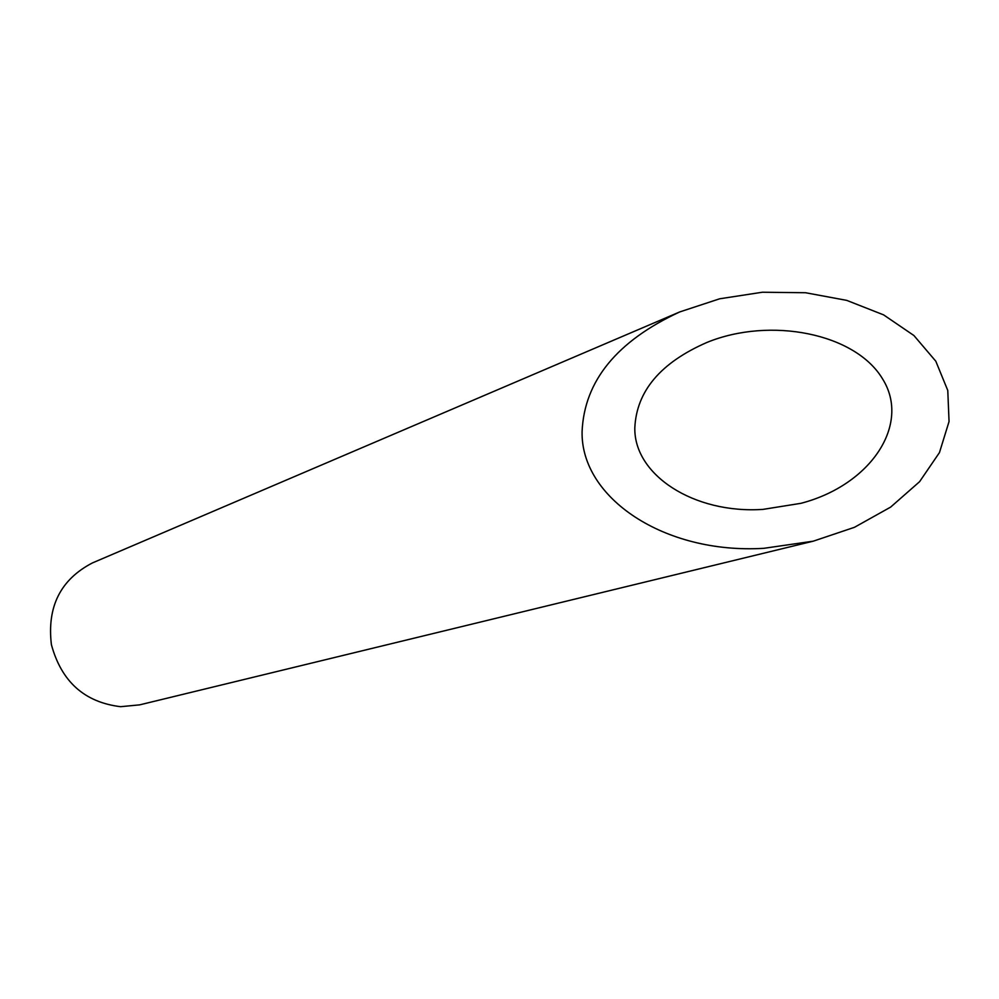 <?xml version="1.0" encoding="UTF-8"?>
<svg xmlns="http://www.w3.org/2000/svg" width="999" height="999" viewBox="0 0 999 999"><rect width="100%" height="100%" fill="white"/><g stroke="black" fill="none" stroke-linecap="round" stroke-linejoin="round"><path stroke-width="1.5" d="M634.815 427.884C633.928 474.8 693.668 514.023 762.961 509.39L800.911 503.321C870.916 485.102 911.063 424.288 882.579 378.921C855.281 333.154 770.167 316.596 706.967 342.42C660.564 362.674 636.513 391.158 634.815 427.884M813.273 541.171L139.673 704.857L120.629 706.693C84.515 702.322 61.439 681.63 51.399 644.642C46.878 606.718 60.564 579.47 92.457 562.912L679.757 311.925C616.883 341.084 584.328 380.931 582.092 431.468C580.581 497.877 664.435 554.308 763.773 548.326L813.273 541.171L854.457 527.31L890.633 507.105L919.579 481.693L939.46 452.584L949.05 421.541L947.776 390.459L935.801 361.213L913.923 335.527L883.603 314.872L846.727 300.374L805.519 292.732L762.374 292.232L719.68 298.788L679.757 311.925"/></g></svg>
